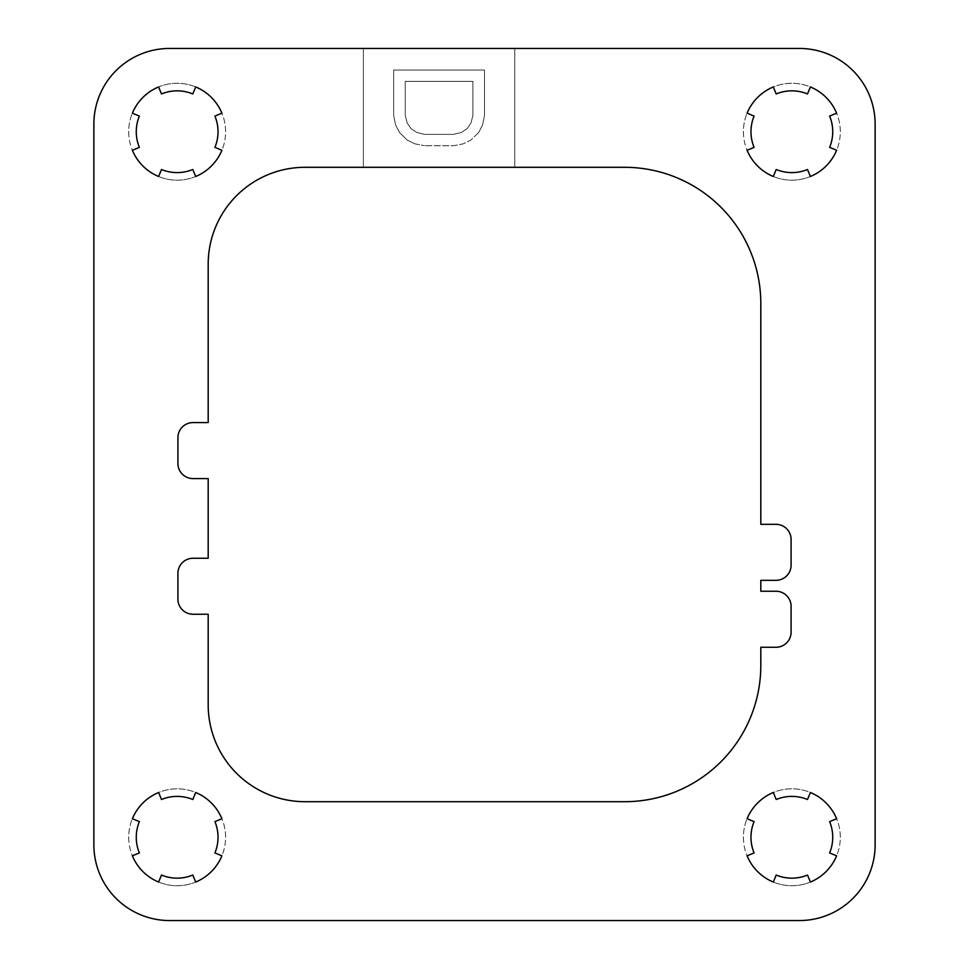 <?xml version="1.0" encoding="UTF-8"?>
<svg xmlns="http://www.w3.org/2000/svg" width="969" height="969" viewBox="0 0 969 969"><rect width="100%" height="100%" fill="white"/><g stroke="black" fill="none" stroke-linecap="round" stroke-linejoin="round"><path stroke-width="0.73" stroke-dasharray="4.84 3.63" d="M775.963 647.268A15.141 15.141 0 0 0 791.092 632.127L791.092 606.376A15.141 15.141 0 0 0 775.951 591.235L760.81 591.235L760.81 580.334L775.951 580.334A15.141 15.141 0 0 0 791.092 565.193L791.092 539.467A15.141 15.141 0 0 0 775.951 524.326L760.81 524.326L760.81 303.563A136.266 136.266 0 0 0 624.545 167.298L514.781 167.298L514.781 48.45L169.575 48.45A75.703 75.703 0 0 0 93.872 124.153L93.872 844.847A75.703 75.703 0 0 0 169.575 920.55L799.425 920.55A75.703 75.703 0 0 0 875.128 844.847L875.128 124.153A75.703 75.703 0 0 0 799.425 48.45L514.781 48.45L514.781 167.298L305.09 167.298A96.9 96.9 0 0 0 208.19 264.198L208.19 422.581L193.049 422.581A15.141 15.141 0 0 0 177.908 437.722L177.908 463.448A15.141 15.141 0 0 0 193.049 478.589L208.19 478.589L208.19 558.241L193.049 558.241A15.141 15.141 0 0 0 177.908 573.382L177.908 599.108A15.141 15.141 0 0 0 193.049 614.249L208.19 614.249L208.19 704.802A96.9 96.9 0 0 0 305.09 801.702L624.545 801.702A136.266 136.266 0 0 0 760.81 665.437L760.81 647.268L775.951 647.268M363.375 48.45L363.375 167.298L363.375 48.45M225.595 131.723A48.45 48.45 0 0 0 177.145 83.273A48.45 48.45 0 0 0 128.695 131.723A48.45 48.45 0 0 0 177.145 180.173A48.45 48.45 0 0 0 221.913 113.179L214.912 116.074A40.88 40.88 0 0 1 214.912 147.373L221.913 150.268A48.45 48.45 0 0 0 225.595 131.723M840.305 131.723A48.45 48.45 0 0 0 791.855 83.273A48.45 48.45 0 0 0 743.405 131.723A48.45 48.45 0 0 0 791.855 180.173A48.45 48.45 0 0 0 836.622 113.179L829.621 116.074A40.88 40.88 0 0 1 829.621 147.373L836.622 150.268A48.45 48.45 0 0 0 840.305 131.723M840.305 837.277A48.45 48.45 0 0 0 791.855 788.827A48.45 48.45 0 0 0 743.405 837.277A48.45 48.45 0 0 0 791.855 885.727A48.45 48.45 0 0 0 836.622 818.732L829.621 821.627A40.88 40.88 0 0 1 829.621 852.926L836.622 855.821A48.45 48.45 0 0 0 840.305 837.277M225.595 837.277A48.45 48.45 0 0 0 177.145 788.827A48.45 48.45 0 0 0 128.695 837.277A48.45 48.45 0 0 0 177.145 885.727A48.45 48.45 0 0 0 221.913 818.732L214.912 821.627A40.88 40.88 0 0 1 214.912 852.926L221.913 855.821A48.45 48.45 0 0 0 225.595 837.277M414.914 143.836L407.186 140.045L399.458 132.487L395.594 124.916L393.656 115.444L393.656 70.022L484.5 70.022L484.5 115.444L482.562 124.916L478.698 132.474L482.562 124.916L484.5 115.444L484.5 70.022L393.656 70.022L393.656 115.444L395.594 124.916L399.458 132.487L407.186 140.045L414.914 143.836L424.579 145.725L414.914 143.836M478.698 132.487L470.97 140.045L463.243 143.836L453.577 145.725L424.579 145.725L453.577 145.725L463.243 143.836L470.97 140.045L478.698 132.487M416.852 132.487L424.579 134.376L453.577 134.376L461.305 132.487L467.106 128.695L470.97 123.015L472.908 115.444L472.908 81.384L405.248 81.384L405.248 115.444L407.186 123.015L411.05 128.695L416.852 132.487L424.579 134.376L453.577 134.376L461.305 132.487L467.106 128.695L470.97 123.015L472.908 115.444L472.908 81.384L405.248 81.384L405.248 115.444L407.186 123.015L411.05 128.695L416.852 132.487M128.695 131.723A48.45 48.45 0 0 0 132.378 150.268L139.379 147.373A40.88 40.88 0 0 1 139.379 116.074L132.378 113.179A48.45 48.45 0 0 0 128.695 131.723M158.601 176.491A48.45 48.45 0 0 0 195.69 176.491L192.795 169.49A40.88 40.88 0 0 1 161.496 169.49L158.601 176.491M195.69 86.956A48.45 48.45 0 0 0 158.601 86.956L161.496 93.957A40.88 40.88 0 0 1 192.795 93.957L195.69 86.956M128.695 837.277A48.45 48.45 0 0 0 132.378 855.821L139.379 852.926A40.88 40.88 0 0 1 139.379 821.627L132.378 818.732A48.45 48.45 0 0 0 128.695 837.277M158.601 882.044A48.45 48.45 0 0 0 195.69 882.044L192.795 875.043A40.88 40.88 0 0 1 161.496 875.043L158.601 882.044M195.69 792.509L192.795 799.51A40.88 40.88 0 0 0 161.496 799.51L158.601 792.509A48.45 48.45 0 0 1 195.69 792.509M743.405 131.723A48.45 48.45 0 0 0 747.087 150.268L754.088 147.373A40.88 40.88 0 0 1 754.088 116.074L747.087 113.179A48.45 48.45 0 0 0 743.405 131.723M773.31 176.491A48.45 48.45 0 0 0 810.399 176.491L807.504 169.49A40.88 40.88 0 0 1 776.205 169.49L773.31 176.491M810.399 86.956L807.504 93.957A40.88 40.88 0 0 0 776.205 93.957L773.31 86.956A48.45 48.45 0 0 1 810.399 86.956M743.405 837.277A48.45 48.45 0 0 0 747.087 855.821L754.088 852.926A40.88 40.88 0 0 1 754.088 821.627L747.087 818.732A48.45 48.45 0 0 0 743.405 837.277M773.31 882.044A48.45 48.45 0 0 0 810.399 882.044L807.504 875.043A40.88 40.88 0 0 1 776.205 875.043L773.31 882.044M810.399 792.509L807.504 799.51A40.88 40.88 0 0 0 776.205 799.51L773.31 792.509A48.45 48.45 0 0 1 810.399 792.509"/><path stroke-width="1.45" d="M799.425 48.45L169.575 48.45A75.703 75.703 0 0 0 93.872 124.153L93.872 844.847A75.703 75.703 0 0 0 169.575 920.55L799.425 920.55A75.703 75.703 0 0 0 875.128 844.847L875.128 124.153A75.703 75.703 0 0 0 799.425 48.45M305.09 167.298A96.9 96.9 0 0 0 208.19 264.198L208.19 422.581L193.049 422.581A15.141 15.141 0 0 0 177.908 437.722L177.908 463.448A15.141 15.141 0 0 0 193.049 478.589L208.19 478.589L208.19 558.241L193.049 558.241A15.141 15.141 0 0 0 177.908 573.382L177.908 599.108A15.141 15.141 0 0 0 193.049 614.249L208.19 614.249L208.19 704.802A96.9 96.9 0 0 0 305.09 801.702L624.545 801.702A136.266 136.266 0 0 0 760.81 665.437L760.81 647.268L775.951 647.268A15.141 15.141 0 0 0 791.092 632.127L791.092 606.376A15.141 15.141 0 0 0 775.951 591.235L760.81 591.235L760.81 580.334L775.951 580.334A15.141 15.141 0 0 0 791.092 565.193L791.092 539.467A15.141 15.141 0 0 0 775.951 524.326L760.81 524.326L760.81 303.563A136.266 136.266 0 0 0 624.545 167.298L305.078 167.298M195.69 176.491A48.45 48.45 0 0 0 221.913 150.268L214.912 147.373A40.88 40.88 0 0 0 214.912 116.074L221.913 113.179A48.45 48.45 0 0 0 195.69 86.956L192.795 93.957A40.88 40.88 0 0 0 161.496 93.957L158.601 86.956A48.45 48.45 0 0 0 132.378 113.179L139.379 116.074A40.88 40.88 0 0 0 139.379 147.373L132.378 150.268A48.45 48.45 0 0 0 158.601 176.491L161.496 169.49A40.88 40.88 0 0 0 192.795 169.49L195.69 176.491M195.69 882.044A48.45 48.45 0 0 0 221.913 855.821L214.912 852.926A40.88 40.88 0 0 0 214.912 821.627L221.913 818.732A48.45 48.45 0 0 0 195.69 792.509L192.795 799.51A40.88 40.88 0 0 0 161.496 799.51L158.601 792.509A48.45 48.45 0 0 0 132.378 818.732L139.379 821.627A40.88 40.88 0 0 0 139.379 852.926L132.378 855.821A48.45 48.45 0 0 0 158.601 882.044L161.496 875.043A40.88 40.88 0 0 0 192.795 875.043L195.69 882.044M810.399 176.491A48.45 48.45 0 0 0 836.622 150.268L829.621 147.373A40.88 40.88 0 0 0 829.621 116.074L836.622 113.179A48.45 48.45 0 0 0 810.399 86.956L807.504 93.957A40.88 40.88 0 0 0 776.205 93.957L773.31 86.956A48.45 48.45 0 0 0 747.087 113.179L754.088 116.074A40.88 40.88 0 0 0 754.088 147.373L747.087 150.268A48.45 48.45 0 0 0 773.31 176.491L776.205 169.49A40.88 40.88 0 0 0 807.504 169.49L810.399 176.491M810.399 882.044A48.45 48.45 0 0 0 836.622 855.821L829.621 852.926A40.88 40.88 0 0 0 829.621 821.627L836.622 818.732A48.45 48.45 0 0 0 810.399 792.509L807.504 799.51A40.88 40.88 0 0 0 776.205 799.51L773.31 792.509A48.45 48.45 0 0 0 747.087 818.732L754.088 821.627A40.88 40.88 0 0 0 754.088 852.926L747.087 855.821A48.45 48.45 0 0 0 773.31 882.044L776.205 875.043A40.88 40.88 0 0 0 807.504 875.043L810.399 882.044"/></g></svg>
